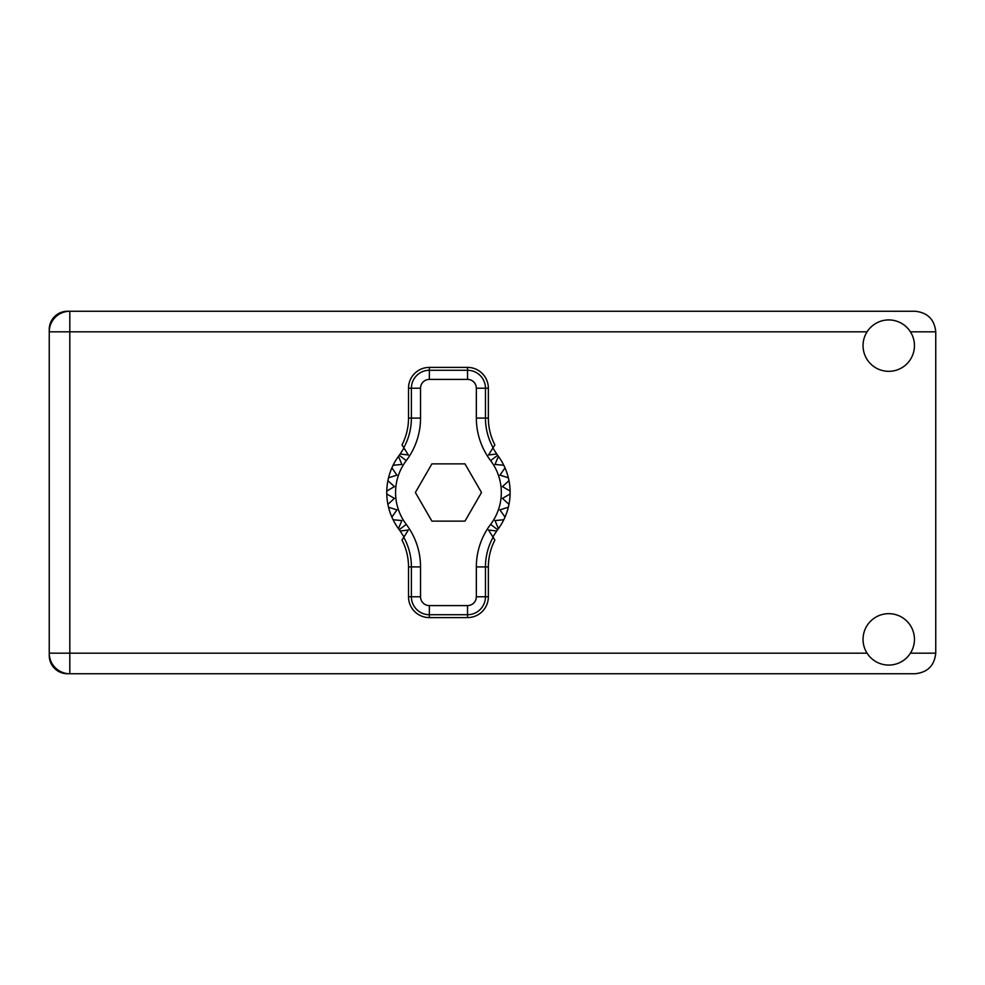 <?xml version="1.0" encoding="UTF-8"?>
<svg xmlns="http://www.w3.org/2000/svg" width="985" height="985" viewBox="0 0 985 985"><rect width="100%" height="100%" fill="white"/><g stroke="black" fill="none" stroke-linecap="round" stroke-linejoin="round"><path stroke-width="1.48" d="M69.812 311.26L67.46 311.26A18.21 18.21 0 0 0 49.25 329.47L49.25 655.53A18.21 18.21 0 0 0 67.46 673.74L915.188 673.74C927.587 672.423 934.445 665.577 935.75 653.178L935.75 331.822C934.445 319.423 927.587 312.577 915.188 311.26L69.812 311.26A20.562 20.562 0 0 0 49.25 331.822A20.562 20.562 0 0 1 69.812 311.26L69.812 653.178L867.071 653.178M888.753 665.072A25.696 25.696 0 0 0 914.449 639.363A25.696 25.696 0 0 0 888.753 613.667A25.696 25.696 0 0 0 863.045 639.363A25.696 25.696 0 0 0 888.753 665.072M888.753 371.333A25.696 25.696 0 0 0 914.449 345.637A25.696 25.696 0 0 0 888.753 319.928A25.696 25.696 0 0 0 863.045 345.637A25.696 25.696 0 0 0 888.753 371.333M49.25 653.178A20.562 20.562 0 0 0 69.812 673.74A20.562 20.562 0 0 1 49.25 653.178L69.812 653.178L69.812 673.74M403.973 536.973L400.193 531.013A61.686 61.686 0 0 0 399.233 529.708A61.686 61.686 0 0 1 398.457 528.637L401.892 520.548L398.457 528.637A61.686 61.686 0 0 1 393.101 519.76L401.892 520.548L393.101 519.76A61.686 61.686 0 0 1 391.87 517.088L396.955 509.873L391.87 517.088A61.686 61.686 0 0 1 388.533 507.213L396.955 509.873L388.533 507.213A61.686 61.686 0 0 1 386.773 493.965L394.419 498.385L386.773 493.965A61.686 61.686 0 0 1 386.773 491.035L394.419 486.615L387.905 480.655A61.686 61.686 0 0 1 388.533 477.787L396.955 475.127L391.87 467.912A61.686 61.686 0 0 1 393.101 465.24L401.892 464.452L398.457 456.363A61.686 61.686 0 0 1 399.233 455.292A61.686 61.686 0 0 0 400.193 453.987L408.369 454.996L402.003 444.925A58.484 58.484 0 0 0 408.516 418.083L411.398 418.083L411.398 388.225A17.939 17.939 0 0 1 429.349 370.286L467.53 370.286A17.939 17.939 0 0 1 485.47 388.225L485.47 418.083A61.366 61.366 0 0 0 493.103 447.719L494.876 444.925A58.484 58.484 0 0 1 488.363 418.083L488.363 388.225L476.346 388.225A8.816 8.816 0 0 0 467.53 379.41L429.349 379.41A8.816 8.816 0 0 0 420.533 388.225L420.533 418.083A70.501 70.501 0 0 1 406.263 460.611A52.87 52.87 0 0 0 406.263 524.389A70.501 70.501 0 0 1 420.533 566.917L420.533 596.775A8.816 8.816 0 0 0 429.349 605.59L467.53 605.59A8.816 8.816 0 0 0 476.346 596.775L476.346 566.917A70.501 70.501 0 0 1 490.616 524.389A52.87 52.87 0 0 0 490.616 460.611A70.501 70.501 0 0 1 476.346 418.083L476.346 388.225M420.533 388.225L408.516 388.225L408.516 418.083M408.516 388.225A20.833 20.833 0 0 1 429.349 367.393L429.349 379.41M467.53 379.41L467.53 367.393L429.349 367.393M467.53 367.393A20.833 20.833 0 0 1 488.363 388.225M493.103 447.719L488.511 454.996L496.686 453.987A61.686 61.686 0 0 0 497.634 455.292A61.686 61.686 0 0 1 510.107 493.965L502.461 498.385L508.974 504.345A61.686 61.686 0 0 1 508.346 507.213L499.924 509.873L505.01 517.088A61.686 61.686 0 0 1 503.778 519.76L494.987 520.548L498.422 528.637A61.686 61.686 0 0 1 497.634 529.708A61.686 61.686 0 0 0 496.686 531.013L492.906 536.973M503.778 465.24L494.987 464.452L498.422 456.363L494.987 464.452L503.778 465.24M510.107 491.035L502.461 486.615L508.974 480.655L502.461 486.615L510.107 491.035M508.346 477.787L499.924 475.127L505.01 467.912L499.924 475.127L508.346 477.787M394.419 498.385L387.905 504.345L394.419 498.385M496.686 531.013L488.511 530.004L494.876 540.075A58.484 58.484 0 0 0 488.363 566.917L485.47 566.917L485.47 596.775A17.939 17.939 0 0 1 467.53 614.714L429.349 614.714A17.939 17.939 0 0 1 411.398 596.775L411.398 566.917A61.366 61.366 0 0 0 403.776 537.281L402.003 540.075A58.484 58.484 0 0 1 408.516 566.917L408.516 596.775L420.533 596.775M476.346 596.775L488.363 596.775L488.363 566.917M488.363 596.775A20.833 20.833 0 0 1 467.53 617.607L467.53 605.59M429.349 605.59L429.349 617.607L467.53 617.607M429.349 617.607A20.833 20.833 0 0 1 408.516 596.775M510.107 493.965A61.686 61.686 0 0 1 508.974 504.345L502.461 498.385L510.107 493.965M508.346 507.213A61.686 61.686 0 0 1 505.01 517.088L499.924 509.873L508.346 507.213M503.778 519.76A61.686 61.686 0 0 1 498.422 528.637L494.987 520.548L503.778 519.76M387.905 480.655A61.686 61.686 0 0 0 386.773 491.035L394.419 486.615L387.905 480.655M391.87 467.912A61.686 61.686 0 0 0 388.533 477.787L396.955 475.127L391.87 467.912M398.457 456.363A61.686 61.686 0 0 0 393.101 465.24L401.892 464.452L398.457 456.363M400.193 453.987L403.973 448.027M496.686 453.987L492.906 448.027M481.505 492.5L464.969 463.861L431.91 463.861L415.375 492.5L431.91 521.139L464.969 521.139L481.505 492.5M403.776 447.719A61.366 61.366 0 0 0 411.398 418.083L420.533 418.083M493.103 537.281A61.366 61.366 0 0 0 485.47 566.917L476.346 566.917M400.193 531.013L408.369 530.004L403.776 537.281M910.436 653.178L935.75 653.178M935.75 331.822L910.436 331.822M867.071 331.822L49.25 331.822M476.346 418.083L488.363 418.083M497.634 455.292L490.616 460.611M497.634 529.708L490.616 524.389M406.263 524.389L399.233 529.708M406.263 460.611L399.233 455.292M420.533 566.917L408.516 566.917"/></g></svg>
